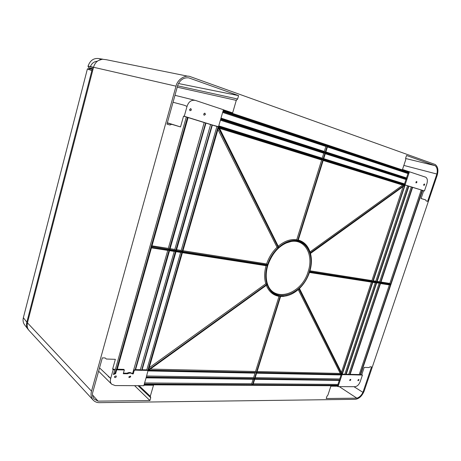 <?xml version="1.0" encoding="UTF-8"?>
<svg xmlns="http://www.w3.org/2000/svg" width="461" height="461" viewBox="0 0 461 461"><rect width="100%" height="100%" fill="white"/><g stroke="black" fill="none" stroke-linecap="round" stroke-linejoin="round"><path stroke-width="0.69" d="M212.348 125.098L218.099 126.781L182.135 251.504L182.423 251.937L182.706 251.591L267.472 264.902L267.72 265.294L266.06 265.709L182.395 252.674M299.345 288.58C304.03 284.016 307.441 278.513 309.585 272.059L309.562 272.105C307.412 278.525 304.018 284.005 299.362 288.551L298.947 288.943C294.308 293.202 289.404 295.628 284.241 296.221L280.236 296.169C274.036 295.207 269.668 291.398 267.144 284.742L267.403 284.391L266.977 284.258C265.208 278.611 265.311 272.359 267.288 265.501L182.516 252.259L182.423 251.937L181.945 252.167L147.848 370.408L146.794 369.866L142.121 369.762M309.585 272.059L309.723 271.621C311.694 265.156 311.941 259.105 310.466 253.469L405.052 185.045L402.747 185.109L323.173 160.463M266.729 281.129L266.804 281.446C271.362 303.897 301.673 295.374 308.202 271.396C313.837 255.025 305.073 238.758 290.926 241.524L285.405 243.281M309.567 272.111L372.914 281.769L371.912 280.588L403.11 186.596M310.472 253.469C311.93 259.065 311.688 265.087 309.74 271.541L309.723 271.621M256.65 373.03L342.085 374.764L405.006 184.994M309.746 271.541L372.713 281.429L404.672 185.466M373.053 281.585L405.15 184.959L408.74 186.071L405.127 185.04M423.688 184.55L424.477 183.945L424.644 184.855L423.843 185.449L423.688 184.55M415.914 182.055L416.721 181.45L416.894 182.372L416.076 182.971L415.914 182.055M405.668 158.515L435.028 165.655L406.527 155.495L405.645 158.163L405.749 159.65L402.499 169.475L425.762 177.22C427.399 178.39 427.779 180.528 426.909 183.634L424.443 190.958L422.564 190.387L360.479 375.006L422.587 190.381L422.241 190.284L390.64 284.247L390.836 284.575L389.355 284.91L359.228 374.545L350.176 374.344M377.184 281.423L379.628 281.809L380.757 282.795L412.635 187.299L422.409 190.324M373.312 280.807L375.79 281.198L376.925 282.19L408.907 186.135L412.468 187.235L408.901 186.215M405.202 184.809L323.559 159.241M325.478 153.098L406.994 179.093L405.104 184.78M408.988 173.1L407.092 178.799L406.504 177.923L407.962 173.526L408.988 173.1L409.437 171.74M91.52 391.199C90.552 394.662 91.134 397.67 93.278 400.229C95.058 401.917 97.162 402.73 99.599 402.66L355.425 399.318C359.223 398.73 362.156 395.918 364.236 390.882L437.132 175.491C438.613 170.288 437.962 166.617 435.172 164.485L190.704 76.785C185.455 74.307 177.41 79.39 176.016 86.184L91.52 391.199L27.441 322.827L93.531 67.26C94.447 64.142 96.09 61.889 98.452 60.5L102.29 59.233L106.255 59.694L187.984 76.238M408.63 171.515L409.086 172.8M223.245 110.329L408.492 171.93M151.531 247.517L188.14 117.463L187.529 117.273L116.512 369.734L115.44 369.18L186.307 117.002L183.547 116.143L180.522 126.936L171.694 124.309L169.907 125L166.974 124.13L177.86 84.893C180.303 79.649 183.956 77.31 188.82 77.88L238.591 95.623L237.605 99.017L236.28 100.371L232.649 112.876L223.401 109.793M113.758 373.468L115.06 373.053L116.063 369.497M143.965 385.177L153.501 385.229L150.292 396.27L150.741 397.716L149.923 400.54L98.066 401.133L94.246 399.099C92.88 397.566 92.298 395.613 92.5 393.239L102.313 357.869L105.143 357.961L106.358 359.027L115.365 359.321L112.617 369.117L114.299 369.152L114.801 369.768L113.452 374.568L115.63 373.623L116.702 369.808L117.129 369.768L151.565 247.401L169.072 250.156L167.752 250.398L151.439 247.857M360.629 374.574L362.427 375.064L360.179 381.731C358.94 384.785 357.194 386.439 354.935 386.704L338.046 386.623L338.345 385.724L144.08 384.785M337.446 385.892L337.343 386.203L330.865 386.168L327.927 395.065L326.97 396.241L326.215 398.517L356.866 398.166L339.267 386.629M361.787 374.597L364.213 367.382L369.036 367.538L370.074 366.823L371.549 366.875L362.934 392.357C361.366 395.475 359.344 397.411 356.866 398.166M435.028 165.655C437.12 167.239 437.731 170.034 436.867 174.039L427.629 201.359L426.143 200.921L425.659 199.907L421.06 198.535L423.665 190.802L422.564 190.462M93.059 399.987L29.245 330.687C27.355 328.722 26.75 326.1 27.441 322.827M101.737 59.308L100.348 58.829C94.407 57.475 90.31 59.907 88.057 66.107L93.422 67.698L93.537 67.26L176.016 86.184M100.348 58.829L102.832 59.192L100.348 58.829L99.726 59.872L100.348 58.829M88.005 66.303L88.679 67.658L90.794 68.435M183.547 116.143L184.267 116.247L187.028 106.405L184.135 105.206L187.045 106.376C188.635 101.599 191.476 99.628 195.573 100.463L223.412 109.741L223.015 111.118M236.28 100.371L177.226 87.175M237.605 99.017L177.606 85.798M238.591 95.623L178.493 83.527M90.391 66.597C91.756 63.295 94.073 61.515 97.346 61.261M169.907 125L166.991 124.072M171.694 124.309L167.308 122.926M180.522 126.936L167.349 122.782M187.754 117.33L184.267 116.247M186.307 117.002L187.529 117.273M115.06 373.053L115.63 373.623M112.617 369.117L113.152 369.734L114.801 369.768M99.536 367.878L110.715 378.423L113.152 369.734M92.488 394.898L98.066 401.133M149.923 400.54L134.595 385.661M150.741 397.716L138.012 385.678M150.292 396.27L139.072 385.684M144.143 384.566L143.809 385.707L115.169 385.569L111.706 384.226L98.614 371.197M338.046 386.623L337.343 386.203M362.934 392.357L353.956 386.698M380.619 283.21L390.473 284.748L360.133 374.96L362.427 375.064M423.665 190.802L424.443 190.958M425.659 199.907L421.077 198.489M427.629 201.359L426.131 200.898M436.867 174.039L403.842 165.418M408.849 173.192L327.598 146.321L327.592 145.97L327.16 146.172L325.23 152.343L324.331 151.427L325.881 146.454L327.16 146.172L222.859 111.671M189.598 109.47L190.952 108.75L191.384 110.046L189.995 110.744L189.598 109.47M203.681 113.988L204.995 113.273L205.41 114.541L204.062 115.238L203.681 113.988M212.371 125.006L218.526 126.694L222.905 111.504M169.861 249.534L205.946 122.989L212.02 124.879L175.745 250.496L174.805 249.43L210.602 124.551L211.801 124.822M188.082 117.434L205.629 122.891L169.262 249.482L168.317 248.404L204.206 122.563L205.41 122.833M116.281 376.666C115.838 377.542 115.279 377.79 114.599 377.409L114.455 376.643L116.114 375.876L116.281 376.666M130.665 376.868L129.034 377.611L128.89 376.844L130.503 376.084L130.665 376.868M110.715 378.423L110.715 378.452C110.029 380.947 110.358 382.872 111.706 384.226M176.333 250.559L176.039 250.94L175.745 250.496L169.855 249.574L169.072 250.156L135.027 370.2L134.307 370.189L133.258 373.877L132.261 373.859C130.987 372.84 129.42 372.816 127.564 373.779L123.277 373.704L124.332 369.976L117.059 369.82M141.383 370.269L140.323 369.728L174.241 251.406L175.555 251.17L141.585 370.344L135.43 370.114M147.848 370.408L141.976 370.264M148.044 370.483L146.241 377.277M144.241 384.226L146.143 377.622M108.231 376.435L110.715 378.452M338.345 385.724L337.93 384.439L253.285 383.783M144.299 384.019L252.53 384.728L251.7 383.771L253.101 379.282L254.27 379.161L252.53 384.728L252.766 385.079L254.737 379.138L252.962 384.826M358.958 380.095L358.024 380.734L357.943 380.083L358.865 379.432L358.958 380.095M350.775 379.979L349.824 380.625L349.738 379.962L350.683 379.311L350.775 379.979M337.93 384.439L339.261 380.423L340.166 380.25L338.432 385.454M341.987 374.758L340.253 379.979L254.904 378.608L254.737 379.138M342.287 374.171L344.828 374.228L345.9 374.707L342.131 374.626M346.251 374.257L348.758 374.315L349.824 374.793L346.102 374.66L376.77 282.61L380.256 283.152L376.677 282.939M360.283 375.018L350.02 374.741L380.625 282.973L380.256 283.152L349.668 374.735M412.63 187.373L422.241 190.284M380.757 282.795L412.468 187.235M376.925 282.19L408.74 186.071M406.861 179.191L405.974 179.519L404.516 183.899L405.052 184.631M406.994 179.093L407.092 178.799M222.646 112.403L325.881 146.454M327.402 146.955L407.962 173.526M220.767 118.921L220.658 119.301M176.309 250.634L212.377 125L176.327 250.588L182.135 251.504L181.196 250.444L216.9 126.51M212.331 124.977L212.02 124.879M205.963 123.11L210.602 124.551M205.946 122.989L205.629 122.891M188.111 117.561L204.206 122.563M151.744 246.768L188.128 117.48M169.654 250.265L135.425 370.143L169.665 250.225L169.262 249.482L151.807 246.537M124.332 369.976L123.825 369.365L117.284 369.221M127.564 373.779L127.006 373.214L123.433 373.151M132.261 373.859L131.713 373.301C130.434 372.286 128.861 372.258 127.006 373.214M133.258 373.877L132.67 373.318L131.713 373.301M134.307 370.189L133.736 369.578L132.67 373.318M134.825 370.125L133.736 369.578M135.027 370.2L135.355 370.212M140.323 369.728L135.574 369.618M141.585 370.344L141.902 370.35M251.7 383.771L144.61 382.941M341.866 374.822L341.082 374.943L339.745 378.965L340.206 379.818M342.143 374.614L372.932 281.948M345.9 374.707L376.77 282.61M349.824 374.793L380.636 283.152M360.133 374.96L359.228 374.545M421.233 190.047L389.85 283.423L390.64 284.247L380.786 282.697M381.011 282.028L389.85 283.423M379.628 281.809L411.281 186.953M375.79 281.198L407.547 185.795M323.737 158.665L404.516 183.899M405.974 179.519L325.287 153.72M325.846 151.917L406.504 177.923M220.998 118.114L324.331 151.427M218.762 125.87L322.216 158.186L323.766 153.231L220.404 120.183M176.58 249.712L181.196 250.444M170.103 248.686L174.805 249.43M152.009 245.828L168.317 248.404M133.765 369.584L167.752 250.398M174.241 251.406L169.539 250.675M146.794 369.866L180.631 252.403L176.016 251.683M146.61 376.009L253.613 377.645L255.019 373.145L148.079 370.909M253.101 379.282L146.074 377.859M339.261 380.423L254.685 379.299M255.198 377.668L339.745 378.965M341.082 374.943L256.604 373.18M344.828 374.228L375.289 282.72L372.805 282.334M348.758 374.315L379.126 283.319M389.355 284.91L380.509 283.532M220.813 118.765L325.23 152.343L325.472 152.752L325.662 152.482L407.04 178.649M325.501 153.029L323.536 159.304L325.501 153.029L323.766 153.231M220.606 119.468L325.04 152.954L323.115 159.103L322.216 158.186M180.631 252.403L181.945 252.167L176.137 251.262L141.971 370.281M148.131 370.742L255.019 373.145M150.298 369.088L255.532 371.503L256.604 372.816L256.195 373.018L254.443 378.602L253.613 377.645M146.304 377.075L254.443 378.602L254.685 378.959L146.12 377.703M372.914 282.005L376.418 282.553L375.289 282.72M345.744 374.649L376.418 282.553L376.804 282.553M323.536 159.304L321.651 159.99L219.563 128.371L218.537 127.011L218.393 127.887M298.06 240.717C304.087 242.181 308.167 246.232 310.293 252.87L404.493 185.051L323.363 159.852L323.115 159.103L218.572 126.533M218.37 126.642L218.537 127.011M169.665 250.225L176.039 250.94L176.137 251.262M147.993 370.65L148.868 370.12L256.368 372.459L280.236 296.169L279.032 296.337C273.119 295.282 268.878 291.617 266.308 285.347M149.191 367.763L265.772 283.78L266.977 284.258L148.661 369.613L148.327 370.413M254.898 378.608L280.68 296.221M342.085 374.764L299.368 288.557M257.117 371.543L340.264 373.45L342.022 374.568M217.949 129.437L277.038 247.309L278.3 247.643L218.405 127.858L182.712 251.573M182.51 252.265L148.667 369.572M341.405 372.5L341.987 373.929L372.54 281.948L371.405 282.115L341.405 372.5L299.466 288.465M309.971 270.797L371.912 280.588M298.273 240.025C303.972 241.65 307.879 245.621 309.988 251.925L402.747 185.109M219.563 128.371L278.738 247.24L218.912 127.409L322.925 159.713L297.61 240.63L296.734 239.708L321.651 159.99M278.335 246.134C284.477 241.034 290.609 238.89 296.734 239.708M182.959 250.721L266.602 263.94C268.826 257.422 272.307 251.879 277.038 247.309M323.386 159.788L298.037 240.792L297.61 240.63C291.329 239.645 285.036 241.846 278.738 247.24L278.738 247.718L278.3 247.643C273.315 252.323 269.702 258.079 267.472 264.902L266.602 263.94M265.772 283.78C264.165 278.306 264.262 272.278 266.06 265.709M255.532 371.503L279.032 296.337M298.232 289.594L340.264 373.45M288.649 295.259L283.544 296.452L280.599 296.509M371.405 282.115L309.452 272.468M310.293 252.87L310.46 253.475L404.562 185.547M298.037 240.792L323.357 159.852M92.92 69.623L90.091 68.683L87.411 68.868L23.361 317.71C22.681 320.562 23.159 323.017 24.808 325.074L27.931 329.148M92.644 70.7L87.411 68.868M92.609 70.833L91.86 70.591L26.842 322.176C26.127 324.867 26.611 327.356 28.305 329.644L28.789 330.168M91.86 70.591L87.711 69.081M267.847 265.277C272.705 251.885 280.622 243.863 291.6 241.224C306.058 238.406 314.99 255.031 309.227 271.76C302.554 296.25 271.598 305.003 266.931 282.057C265.749 276.865 266.055 271.281 267.841 265.294C266.055 271.293 265.749 276.877 266.931 282.057L266.804 281.446M93.122 68.856L88.933 67.761M90.863 68.459L93.036 69.179M88.057 66.107L93.537 67.26M409.028 172.65L223.061 110.963M174.967 95.312L194.761 100.256M184.135 105.206L173.042 102.256M144.12 384.647L338.224 385.788M117.134 369.751L151.565 247.419M338.386 385.292L252.991 384.733M327.592 146.316L325.662 152.482M376.96 282.097L380.423 282.639L412.301 187.189M373.082 281.487L376.591 282.04L408.567 186.031M340.045 380.313L254.731 379.167M298.953 288.949L341.636 374.32L256.823 372.471M267.144 284.742L148.868 370.12M26.842 322.176L23.361 317.71M283.544 296.452L284.241 296.221C289.45 295.61 294.377 293.161 299.022 288.88M88.679 67.658L93.128 68.816M190.485 108.646L190.952 108.75M204.557 113.176L204.995 113.273M327.621 146.252L325.65 152.545M182.694 251.643L218.428 127.766M169.838 249.62L205.992 123.012M141.959 370.304L176.142 251.233M148.626 369.71L182.521 252.23M256.662 373.001L254.875 378.7M267.213 284.696L148.753 370.206M280.697 296.181L256.794 372.563M267.847 265.294C271.471 253.066 281.896 242.647 291.6 241.224L290.926 241.524"/></g></svg>
